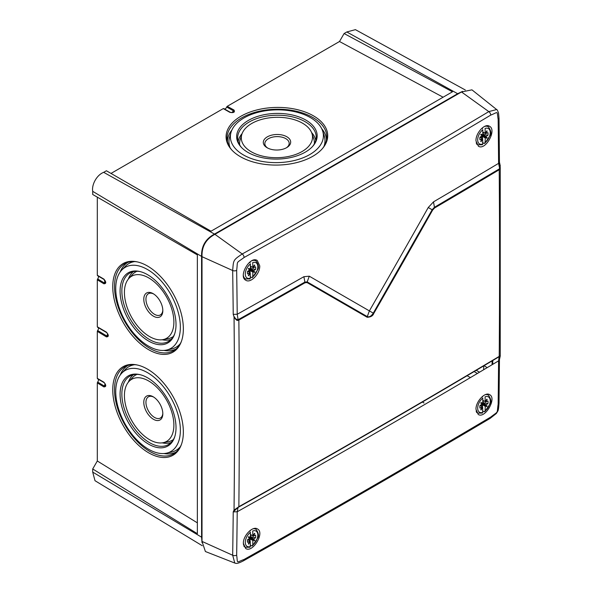 <?xml version="1.0" encoding="UTF-8"?>
<svg xmlns="http://www.w3.org/2000/svg" width="593" height="593" viewBox="0 0 593 593"><rect width="100%" height="100%" fill="white"/><g stroke="black" fill="none" stroke-linecap="round" stroke-linejoin="round"><path stroke-width="0.89" d="M249.445 278.851L250.416 278.169A8.858 5.115 120 0 1 245.302 274.01A8.858 5.115 120 0 1 250.416 263.944L250.416 268.718L249.861 269.244L254.782 271.846L254.434 272.454L252.914 271.579L252.722 276.842L251.721 277.539L250.09 276.798M251.721 277.539L252.722 276.842A8.858 5.115 120 0 0 257.829 266.776A8.858 5.115 120 0 0 252.722 262.617L252.833 267.628L254.434 265.019L254.782 265.227L253.263 267.851L252.996 267.517M253.263 270.971L255.531 269.437A5.834 3.373 -60 0 0 255.531 266.776L253.263 267.851M249.809 273.039L250.216 273.136L248.697 275.767L248.348 275.56L249.905 272.684L247.607 274.01A5.834 3.373 -60 0 1 247.607 271.349L249.868 269.815L248.348 268.94L248.697 268.332L250.216 269.207M250.416 278.169L250.216 273.136M252.914 271.579L249.868 269.815M254.782 271.846L252.885 271.32M253.026 271.075L249.609 269.422M250.809 266.561A3.558 2.053 -60 0 1 250.602 268.488L250.164 268.577M249.29 270.089L250.09 271.283A4.018 2.32 -60 0 1 249.045 272.15M248.096 271.564A3.558 2.053 120 0 0 249.438 270.512M254.286 271.965L254.434 272.454M249.594 269.252L248.526 268.636M255.531 269.437L250.602 268.488M249.905 272.684L247.681 271.305M250.09 273.025L250.09 271.283M250.09 262.869L250.09 261.884M481.827 144.692L482.791 144.01A8.858 5.115 120 0 1 477.684 139.844A8.858 5.115 120 0 1 482.791 129.785L482.791 134.559L482.235 135.078L487.164 137.687L486.816 138.288L485.296 137.413L485.096 142.676L484.103 143.38L482.472 142.639M484.103 143.38L485.096 142.676A8.858 5.115 120 0 0 490.211 132.61A8.858 5.115 120 0 0 485.096 128.451L485.207 133.469L486.816 130.86L487.164 131.06L485.645 133.692L485.37 133.351M485.645 136.805L487.906 135.271A5.834 3.373 -60 0 0 487.906 132.61L485.645 133.692M482.183 138.873L482.598 138.97L481.079 141.601L480.73 141.401L482.287 138.517L479.982 139.852A5.834 3.373 -60 0 1 479.982 137.183L482.242 135.656L480.73 134.774L481.079 134.166L482.598 135.048M482.791 144.01L482.598 138.97M485.296 137.413L482.242 135.656M487.164 137.687L485.267 137.153M485.408 136.909L481.99 135.263M483.191 132.402A3.558 2.053 -60 0 1 482.984 134.322L482.539 134.411M481.672 135.923L482.472 137.116A4.018 2.32 -60 0 1 481.42 137.984M480.478 137.398A3.558 2.053 120 0 0 481.812 136.353M486.668 137.798L486.816 138.288M481.968 135.093L480.901 134.47M487.906 135.271L482.984 134.322M482.287 138.517L480.063 137.139M482.472 138.866L482.472 137.116M482.472 128.703L482.472 127.769M249.445 547.183L250.416 546.501A8.858 5.115 120 0 1 245.302 542.343A8.858 5.115 120 0 1 250.416 532.277L250.416 537.05L249.861 537.577L254.782 540.179L254.434 540.786L252.914 539.904L252.722 545.167L251.721 545.871L250.09 545.13M251.721 545.871L252.722 545.167A8.858 5.115 120 0 0 257.829 535.108A8.858 5.115 120 0 0 252.722 530.95L252.833 535.961L254.434 533.352L254.782 533.552L253.263 536.183L252.996 535.85M253.263 539.304L255.531 537.769A5.834 3.373 -60 0 0 255.531 535.101L253.263 536.183M249.809 541.365L250.216 541.468L248.697 544.092L248.348 543.892L249.905 541.016L247.607 542.343A5.834 3.373 -60 0 1 247.607 539.682L249.868 538.147L248.348 537.273L248.697 536.665L250.216 537.54M250.416 546.501L250.216 541.468M252.914 539.904L249.868 538.147M254.782 540.179L252.885 539.645M253.026 539.408L249.609 537.755M250.809 534.893A3.558 2.053 -60 0 1 250.602 536.821L250.164 536.91M249.29 538.414L250.09 539.615A4.018 2.32 -60 0 1 249.045 540.475M248.096 539.897A3.558 2.053 120 0 0 249.438 538.844M254.286 540.297L254.434 540.786M249.594 537.584L248.526 536.969M255.531 537.769L250.602 536.821M249.905 541.016L247.681 539.637M250.09 541.357L250.09 539.615M250.09 531.195L250.09 530.52M481.827 413.017L482.791 412.335A8.858 5.115 120 0 1 477.684 408.177A8.858 5.115 120 0 1 482.791 398.118L482.791 402.892L482.235 403.41L487.164 406.012L486.816 406.62L485.296 405.745L485.096 411.008L484.103 411.705L482.472 410.971M484.103 411.705L485.096 411.008A8.858 5.115 120 0 0 490.211 400.942A8.858 5.115 120 0 0 485.096 396.784L485.207 401.795L486.816 399.185L487.164 399.393L485.645 402.017L485.37 401.683M485.645 405.138L487.906 403.603A5.834 3.373 -60 0 0 487.906 400.942L485.645 402.017M482.183 407.206L482.598 407.302L481.079 409.933L480.73 409.733L482.287 406.85L479.982 408.177A5.834 3.373 -60 0 1 479.982 405.516L482.242 403.981L480.73 403.107L481.079 402.499L482.598 403.373M482.791 412.335L482.598 407.302M485.296 405.745L482.242 403.981M487.164 406.012L485.267 405.486M485.408 405.241L481.99 403.596M483.191 400.727A3.558 2.053 -60 0 1 482.984 402.654L482.539 402.743M481.672 404.256L482.472 405.449A4.018 2.32 -60 0 1 481.42 406.316M480.478 405.731A3.558 2.053 120 0 0 481.812 404.678M486.668 406.131L486.816 406.62M481.968 403.418L480.901 402.803M487.906 403.603L482.984 402.654M482.287 406.85L480.063 405.471M482.472 407.198L482.472 405.449M482.472 397.036L482.472 396.42M498.157 404.196A3.047 1.786 -179.3 0 0 499.017 402.973C498.431 411.675 498.187 410.23 496.393 413.454L490.107 418.406C409.148 466.417 326.936 513.886 243.464 560.8C235.984 564.758 235.584 563.002 234.791 563.053L205.4 551.527L202.013 541.416L232.678 555.248A11305.085 7273.82 -126.5 0 0 233.227 511.892L234.042 510.099L238.86 506.681L233.227 511.892L237.215 511.759A11416.555 6591.291 0 0 0 498.587 360.855A11308.095 5684.446 65.7 0 1 498.157 404.196C496.615 414.344 499.128 410.497 490.737 417.049A11308.095 5684.35 174.3 0 1 244.086 559.451C235.866 562.423 237.919 564.128 236.666 555.167A11308.095 7275.754 -126.5 0 0 237.215 511.759L238.097 507.415L238.66 507.097C326.839 457.803 413.618 407.702 499.002 356.793L499.21 356.371A11418.148 6592.203 180 0 1 238.86 506.681L238.66 507.097L238.86 506.681A11309.703 7276.792 53.5 0 0 238.86 320.057A11418.148 6592.203 0 0 0 305.01 282.779L303.898 276.686A11416.555 6591.291 180 0 1 237.215 314.268A11308.095 7275.754 -126.5 0 0 236.666 270.364C238.001 260.097 235.473 263.929 244.086 257.503A11308.095 7275.665 6.5 0 0 490.737 115.101C498.75 112.018 496.682 110.298 498.157 119.393A11308.095 5684.446 65.7 0 1 498.587 163.364A11416.555 6591.291 180 0 1 433.505 201.857L428.242 207.52A11417.17 9322.056 120 0 1 369.38 310.895L309.287 276.197L303.898 276.686M234.405 316.87C235.273 318.738 236.503 319.664 238.097 319.657L237.215 314.268L233.227 314.372L234.042 316.907L233.227 314.372A11305.085 7273.82 -126.5 0 0 232.678 270.519L202.013 256.687L202.013 541.416M202.25 545.716L94.999 480.701L92.708 472.102L92.708 468.967L97.311 460.991L97.311 382.908L103.879 386.903C106.369 386.821 106.369 385.257 103.879 382.196L97.311 378.341L97.311 331.354L106.406 336.883C108.927 336.802 108.927 335.223 106.406 332.132L97.311 326.787L97.311 279.8L103.879 283.788C106.369 283.713 106.369 282.149 103.879 279.088L97.311 275.234L97.311 197.143L197.358 254.908L92.708 194.489L92.708 191.346L202.013 256.687C201.65 246.547 205.956 239.09 214.925 234.331L214.496 234.079C205.534 238.846 201.235 246.303 201.583 256.443L201.583 537.199L202.028 542.684M461.502 91.967L214.925 234.331L242.233 253.967A11305.085 7273.723 6.5 0 0 488.81 111.61L496.63 109.535L471.946 89.847L461.502 91.967L488.81 111.61A3.047 1.779 59.1 0 1 490.737 115.101M259.734 265.79C260.186 273.625 250.617 283.595 245.843 280.267C237.934 276.486 250.024 255.546 257.251 260.497L259.734 265.79M475.971 140.941C475.527 133.114 484.822 122.988 489.47 126.242C497.156 129.897 485.415 151.03 478.388 146.197L475.971 140.941M234.405 510.314L234.042 510.099A11306.094 7274.464 53.5 0 0 234.042 316.907C235.762 319.746 237.096 320.88 238.045 320.309L238.66 319.405A11417.859 6592.04 0 0 0 304.809 282.12L307.181 281.905L309.287 276.197M307.048 282.557L367.149 317.255L367.282 316.603L307.181 281.905L307.048 282.557L305.01 282.779M428.242 207.52L432.149 209.759L373.279 313.141C371.285 316.188 369.283 317.344 367.282 316.603L369.38 310.895L373.775 313.43A11418.704 9323.309 -60 0 0 432.653 210.041L434.639 207.943A11418.148 6592.203 0 0 0 499.21 169.746L499.803 169.19L498.587 163.364L499.447 162.119L500.292 165.973M367.149 317.255C370.699 317.151 372.915 315.876 373.775 313.43M432.653 210.041L432.149 209.759L434.432 207.283A0.912 0.534 59.6 0 1 434.639 207.943M433.505 201.857L434.432 207.283L499.002 169.094L499.499 168.738L499.595 163.764L500.225 167.367L499.803 169.19M500.055 165.958L500.225 167.367M499.595 163.764L499.291 162.675M236.666 270.364A3.047 1.735 -0.8 0 1 232.678 270.519C233.546 259.942 232.967 260.253 242.233 253.967A3.047 1.735 60.8 0 1 244.086 257.503M238.66 319.405L238.86 320.057L238.045 320.309M498.817 358.58L499.447 359.654L498.587 360.855L499.21 356.371A11309.703 5685.254 -114.3 0 0 499.565 263.322A11309.703 5685.254 -114.3 0 0 499.21 169.746A0.912 0.534 59.2 0 0 499.002 169.094M499.21 356.371L500.233 355.674L500.233 167.471M234.791 563.053L232.678 555.248A3.047 1.779 0.9 0 0 236.666 555.167M499.499 356.497C500.292 355.911 500.322 356.148 499.595 357.216C500.322 356.148 500.292 355.911 499.499 356.497L499.803 355.993M243.36 543.307C243.1 535.583 252.788 525.68 257.414 528.926C265.123 532.588 252.692 553.328 245.68 548.503L243.36 543.307M475.971 409.274C475.727 401.557 485.141 391.491 489.633 394.664C497.119 398.2 485.03 419.14 478.217 414.433L475.971 409.274M483.68 369.728A11406.726 6469.771 -119.1 0 0 483.718 365.888M492.071 364.739A11386.149 6220.77 -117.5 0 0 492.108 360.9M97.311 382.908L97.645 382.062A2.283 1.319 120 0 0 98.319 379.238M97.311 331.354L97.645 330.509A2.283 1.319 120 0 0 98.319 327.684M97.311 279.8L97.645 278.955A2.283 1.319 120 0 0 98.319 276.13M92.708 191.346C91.492 184.445 97.007 174.787 103.686 172.341L214.496 234.079L457.633 93.709L346.823 31.963L344.103 33.534L339.5 41.51L227.23 106.325L233.968 110.016C235.154 112.21 233.798 112.996 229.899 112.366L223.272 108.608L111.002 173.43M344.103 33.534L452.466 91.804L211.049 231.188L106.399 170.769L103.686 172.341M223.272 108.608L223.843 108.667L223.272 108.608M227.23 106.325L226.667 107.037A2.283 1.319 -60 0 1 224.554 109.03M346.823 31.963L355.407 29.65L465.349 90.025M105.495 385.798L104.249 386.021L97.645 382.062M103.879 386.903A0.912 0.534 -58.7 0 1 104.249 386.021L105.169 383.871M97.311 460.991L197.358 522.856M112.752 389.853A50.82 28.827 60.9 0 1 136.546 364.851A50.82 28.827 60.9 0 1 173.23 396.925A50.82 28.827 60.9 0 1 181.228 444.987A50.82 28.827 60.9 0 1 141.92 448.16A50.82 28.827 60.9 0 1 112.752 389.853M112.752 286.745A50.82 28.827 60.9 0 1 136.546 261.743A50.82 28.827 60.9 0 1 173.23 293.817A50.82 28.827 60.9 0 1 181.228 341.879A50.82 28.827 60.9 0 1 141.92 345.052A50.82 28.827 60.9 0 1 112.752 286.745M108.037 335.794L106.799 335.994L97.645 330.509M106.406 336.883A0.912 0.534 -58.7 0 1 106.799 335.994L107.741 333.881M105.495 282.691L104.249 282.913L97.645 278.955M103.879 283.788A0.912 0.534 -58.7 0 1 104.249 282.913L105.161 280.748M92.708 468.967L197.358 533.678L197.358 254.908M462.607 91.352L457.633 93.709L458.063 93.953M339.5 41.51L443.097 97.215M240.966 116.221A50.82 28.827 179.1 0 1 306.047 112.336A50.82 28.827 179.1 0 1 322.955 147.961A50.82 28.827 179.1 0 1 312.83 156.263A50.82 28.827 179.1 0 1 231.211 149.332A50.82 28.827 179.1 0 1 240.966 116.221M226.667 107.037L233.397 110.78L233.864 111.907C233.82 112.485 232.649 112.626 230.358 112.322A0.912 0.541 -60.5 0 1 230.492 112.462M231.996 112.648L233.397 110.78A0.912 0.534 118.7 0 1 233.968 110.016M231.655 149.836A49.871 28.286 179.1 0 1 227.126 139.607A49.871 28.286 179.1 0 1 276.494 109.216A49.871 28.286 179.1 0 1 326.743 138.11A49.871 28.286 179.1 0 1 322.525 148.48M326.506 139.992A49.553 28.108 -0.9 0 0 321.702 128.711M231.885 130.052A49.553 28.108 -0.9 0 0 227.423 141.475M230.143 147.79A48.033 27.241 179.1 0 1 229.587 137.287L231.011 132.402A46.513 26.381 179.1 0 1 244.012 117.918A46.513 26.381 179.1 0 1 290.74 110.913A46.513 26.381 179.1 0 1 322.651 131.031A46.513 26.381 179.1 0 1 277.294 162.623A46.513 26.381 179.1 0 1 231.011 132.402M322.651 131.031L324.215 135.871A48.033 27.241 179.1 0 1 323.971 146.382M248.43 120.386A40.265 22.838 179.1 0 1 300.303 117.421A40.265 22.838 179.1 0 1 313.06 145.915A40.265 22.838 179.1 0 1 277.242 159.08A40.265 22.838 179.1 0 1 241.04 146.997A40.265 22.838 179.1 0 1 248.43 120.386M241.507 147.487A39.279 22.275 179.1 0 1 237.682 138.888A39.279 22.275 179.1 0 1 249.149 122.025A39.279 22.275 179.1 0 1 292.445 116.873A39.279 22.275 179.1 0 1 316.173 137.709A39.279 22.275 179.1 0 1 312.607 146.427M315.735 140.474A38.923 22.074 -0.9 0 0 311.577 132.521M242.122 133.566A38.923 22.074 -0.9 0 0 238.201 141.631M239.705 144.996A37.403 21.215 179.1 0 1 240.18 139.644L241.862 134.292A35.61 20.199 -0.9 0 0 260.431 155.566A35.61 20.199 -0.9 0 0 302.089 151.526A35.61 20.199 -0.9 0 0 311.851 133.247A35.61 20.199 -0.9 0 0 276.612 117.303A35.61 20.199 -0.9 0 0 241.862 134.292M311.851 133.247L313.697 138.547A37.403 21.215 179.1 0 1 314.334 143.884M286.671 147.65A13.691 7.768 179.1 0 1 267.139 147.753A13.691 7.768 179.1 0 1 267.302 136.864A13.691 7.768 179.1 0 1 286.501 136.575A13.691 7.768 179.1 0 1 286.997 147.457A13.691 7.768 179.1 0 1 286.671 147.65M286.412 147.798A12.171 6.901 -0.9 0 0 285.277 138.362A12.171 6.901 -0.9 0 0 268.585 138.614A12.171 6.901 -0.9 0 0 267.732 148.072M181.458 444.357A49.871 28.286 60.9 0 1 174.594 453.193A49.871 28.286 60.9 0 1 136.523 440.725A49.871 28.286 60.9 0 1 114.501 389.638A49.871 28.286 60.9 0 1 126.079 366.178A49.871 28.286 60.9 0 1 137.205 364.984M127.851 365.503A49.553 28.108 -119.1 0 0 120.186 375.072M163.927 453.534A49.553 28.108 -119.1 0 0 176.106 452.044M180.376 446.655A48.033 27.241 60.9 0 1 171.384 452.125L166.411 453.193A46.513 26.381 60.9 0 1 133.04 435.61A46.513 26.381 60.9 0 1 115.739 391.639A46.513 26.381 60.9 0 1 121.78 373.145A46.513 26.381 60.9 0 1 157.931 380.706A46.513 26.381 60.9 0 1 180.368 430.281A46.513 26.381 60.9 0 1 166.411 453.193M121.78 373.145L125.301 369.469A48.033 27.241 60.9 0 1 134.678 364.702M120.082 394.241A40.265 22.838 60.9 0 1 139.437 374.531A40.265 22.838 60.9 0 1 167.997 399.838A40.265 22.838 60.9 0 1 174.512 437.441A40.265 22.838 60.9 0 1 143.454 440.636A40.265 22.838 60.9 0 1 120.082 394.241M174.727 436.796A39.279 22.275 60.9 0 1 168.961 444.239A39.279 22.275 60.9 0 1 139.051 434.113A39.279 22.275 60.9 0 1 121.861 394.041A39.279 22.275 60.9 0 1 130.734 375.68A39.279 22.275 60.9 0 1 140.096 374.687M133.373 374.754A38.923 22.074 -119.1 0 0 128.347 382.181M162.171 442.852A38.923 22.074 -119.1 0 0 171.132 442.482M173.386 439.561A37.403 21.215 60.9 0 1 168.442 441.681L162.934 442.734A35.61 20.199 -119.1 0 0 173.882 425.137A35.61 20.199 -119.1 0 0 156.559 387.036A35.61 20.199 -119.1 0 0 128.851 381.595A35.61 20.199 -119.1 0 0 131.505 420.185A35.61 20.199 -119.1 0 0 162.934 442.734M128.851 381.595L132.639 377.467A37.403 21.215 60.9 0 1 137.042 374.376M162.816 413.721A13.691 7.768 60.9 0 1 162.816 414.099A13.691 7.768 60.9 0 1 153.142 419.11A13.691 7.768 60.9 0 1 143.795 402.343A13.691 7.768 60.9 0 1 153.142 396.754A13.691 7.768 60.9 0 1 162.816 413.721M153.713 397.11A12.171 6.901 -119.1 0 0 145.945 402.58A12.171 6.901 -119.1 0 0 154.076 417.161A12.171 6.901 -119.1 0 0 162.816 413.425M181.458 341.249A49.871 28.286 60.9 0 1 174.594 350.085A49.871 28.286 60.9 0 1 136.523 337.617A49.871 28.286 60.9 0 1 114.501 286.53A49.871 28.286 60.9 0 1 126.079 263.07A49.871 28.286 60.9 0 1 137.205 261.876M163.927 350.426A49.553 28.108 -119.1 0 0 176.106 348.936M127.851 262.395A49.553 28.108 -119.1 0 0 120.186 271.965M121.78 270.037A46.513 26.381 60.9 0 1 171.095 295.003A46.513 26.381 60.9 0 1 166.411 350.085A46.513 26.381 60.9 0 1 133.04 332.503A46.513 26.381 60.9 0 1 115.739 288.532A46.513 26.381 60.9 0 1 121.78 270.037L125.301 266.361A48.033 27.241 60.9 0 1 134.678 261.595M180.376 343.547A48.033 27.241 60.9 0 1 171.384 349.018L166.411 350.085M120.082 291.133A40.265 22.838 60.9 0 1 139.437 271.424A40.265 22.838 60.9 0 1 167.997 296.73A40.265 22.838 60.9 0 1 174.512 334.333A40.265 22.838 60.9 0 1 143.454 337.528A40.265 22.838 60.9 0 1 120.082 291.133M174.727 333.689A39.279 22.275 60.9 0 1 168.961 341.131A39.279 22.275 60.9 0 1 139.051 331.005A39.279 22.275 60.9 0 1 121.861 290.933A39.279 22.275 60.9 0 1 130.734 272.572A39.279 22.275 60.9 0 1 140.096 271.579M162.171 339.745A38.923 22.074 -119.1 0 0 171.132 339.374M133.373 271.646A38.923 22.074 -119.1 0 0 128.347 279.073M162.934 339.626A35.61 20.199 60.9 0 1 131.505 317.077A35.61 20.199 60.9 0 1 128.851 278.488A35.61 20.199 60.9 0 1 156.559 283.928A35.61 20.199 60.9 0 1 173.882 322.029A35.61 20.199 60.9 0 1 162.934 339.626L168.442 338.573A37.403 21.215 -119.1 0 0 173.386 336.453M137.042 271.268A37.403 21.215 -119.1 0 0 132.639 274.359L128.851 278.488M162.816 310.613A13.691 7.768 -119.1 0 0 153.142 293.646A13.691 7.768 -119.1 0 0 143.795 299.235A13.691 7.768 -119.1 0 0 153.142 316.002A13.691 7.768 -119.1 0 0 162.816 310.991A13.691 7.768 -119.1 0 0 162.816 310.613M162.816 310.317A12.171 6.901 60.9 0 1 153.987 313.993A12.171 6.901 60.9 0 1 145.945 299.257A12.171 6.901 60.9 0 1 153.713 294.002M252.722 272.068L249.542 270.23M250.416 268.718L253.589 270.556M250.416 266.146L252.722 267.391M252.455 277.517L257.71 269.711C259.134 267.651 258.592 264.76 256.08 261.046A10.377 5.989 120 0 0 252.047 260.675M243.397 275.671A10.377 5.989 120 0 0 245.724 278.977L244.057 278.243M485.096 137.902L481.924 136.064M482.791 134.559L485.971 136.39M482.791 131.987L485.096 133.225M484.829 143.35L490.092 135.545C491.515 133.484 490.974 130.593 488.462 126.88A10.377 5.989 120 0 0 484.311 126.561M476.186 142.817A10.377 5.989 120 0 0 478.106 144.818L476.631 144.166M252.722 540.393L249.542 538.563M250.416 537.05L253.589 538.889M250.416 534.478L252.722 535.724M252.455 545.849L257.71 538.044C259.134 535.976 258.592 533.092 256.08 529.371A10.377 5.989 120 0 0 253.389 528.711M243.375 543.877A10.377 5.989 120 0 0 245.724 547.309L243.975 546.531M485.096 406.235L481.924 404.396M482.791 402.892L485.971 404.722M482.791 400.319L485.096 401.557M484.829 411.683L490.092 403.877C491.515 401.817 490.974 398.926 488.462 395.212A10.377 5.989 120 0 0 485.571 394.567M476.105 410.964A10.377 5.989 120 0 0 478.106 413.151L476.55 412.461M499.447 162.119L499.017 118.17A3.047 1.727 179.3 0 1 498.157 119.393M490.107 418.406A3.047 1.786 -120.7 0 0 490.737 417.049M243.464 560.8A3.047 1.727 -119.3 0 0 244.086 559.451M479.529 372.196L476.261 370.314M484.088 365.666L487.179 367.653M477.409 373.457L474.141 371.566M467.106 375.732L470.434 377.585M103.879 382.196A0.912 0.541 120.5 0 0 104.064 382.618A0.912 0.541 120.5 0 0 104.249 382.663M106.406 332.132A0.912 0.541 120.5 0 0 106.599 332.547A0.912 0.541 120.5 0 0 106.799 332.599M103.879 279.088A0.912 0.541 120.5 0 0 104.064 279.503A0.912 0.541 120.5 0 0 104.249 279.555M92.708 472.102L202.013 537.443M424.01 402.995L422.401 402.032M229.899 112.366A0.912 0.541 -60.5 0 1 230.358 112.322L223.731 108.563M253.337 267.925L252.833 267.628M249.712 272.795L250.313 273.165M256.08 261.046L254.605 259.964M245.724 278.977L250.031 278.918M485.719 133.759L482.791 132.187M482.094 138.629L482.695 138.999M482.791 132.165L485.215 133.469M488.462 126.88L486.912 125.746M478.106 144.818L482.405 144.751M253.337 536.25L252.833 535.961M249.712 541.127L250.313 541.491M256.08 529.371L254.782 528.422M245.724 547.309L250.031 547.243M485.719 402.091L485.215 401.795M482.094 406.961L482.695 407.332M488.462 395.212L487.09 394.204M478.106 413.151L482.405 413.084M499.017 118.17L498.535 113.07C497.697 110.646 497.06 109.468 496.63 109.535M499.017 356.778C413.64 407.695 326.854 457.796 238.675 507.089L238.43 507.23M500.233 355.674L500.107 356.245M499.017 402.973L499.447 359.654L500.292 355.807M492.753 364.332L492.79 360.492M105.465 385.865C105.762 385.005 105.302 383.923 104.072 382.618L97.497 378.757M108.008 335.853C108.378 335.178 107.904 334.081 106.599 332.547L97.497 327.203M105.465 282.757L104.072 279.511L97.497 275.649"/></g></svg>
